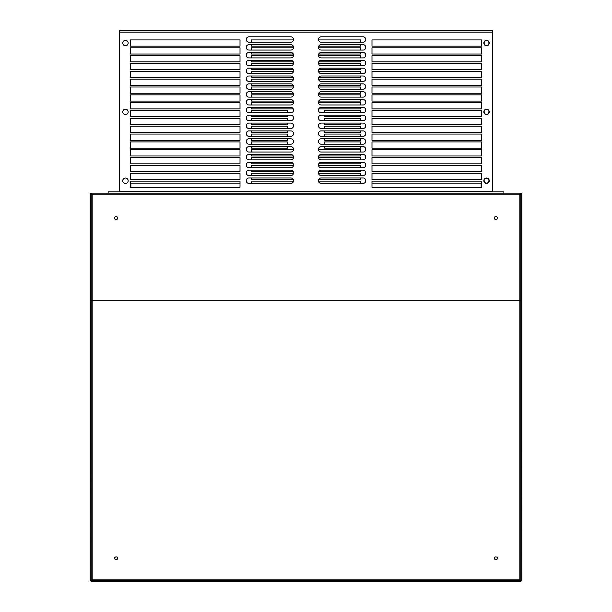 <?xml version="1.0" encoding="UTF-8"?>
<svg xmlns="http://www.w3.org/2000/svg" width="612" height="612" viewBox="0 0 612 612"><rect width="100%" height="100%" fill="white"/><g stroke="black" fill="none" stroke-linecap="round" stroke-linejoin="round"><path stroke-width="0.92" d="M497.464 218.048A1.553 1.553 0 0 1 495.904 219.609A1.553 1.553 0 0 1 494.351 218.048A1.553 1.553 0 0 1 495.904 216.495A1.553 1.553 0 0 1 497.464 218.048M117.649 218.048A1.553 1.553 0 0 1 116.096 219.609A1.553 1.553 0 0 1 114.536 218.048A1.553 1.553 0 0 1 116.096 216.495A1.553 1.553 0 0 1 117.649 218.048M497.464 558.289A1.553 1.346 -0 0 1 494.351 558.289A1.553 1.346 -0 0 1 497.464 558.289M497.457 558.182A1.553 1.346 -0 0 1 494.351 558.182M117.649 558.289A1.553 1.346 -0 0 1 114.536 558.289A1.553 1.346 -0 0 1 117.649 558.289M117.649 558.182A1.553 1.346 -0 0 1 114.543 558.182M91.196 194.142L91.395 193.147L520.605 193.147L520.804 194.142L91.196 194.142L92.19 194.517L92.19 299.972L91.196 300.224L520.804 300.224L519.81 299.972L519.81 194.517L520.804 194.142M92.787 579.855L519.213 579.855L519.213 580.352L92.787 580.352L92.787 579.748L92.19 580.352A0.995 0.497 180 0 1 91.196 579.855L91.196 300.224M519.81 580.352L519.81 300.936L520.804 300.936L520.804 579.855A0.995 0.497 180 0 1 519.81 580.352L519.213 579.855M520.804 300.224L520.804 300.936M91.196 300.936L92.19 300.936L92.19 580.352M520.804 194.517L520.804 299.972M91.196 299.972L91.196 194.517M90.943 580.406L90.148 580.406L90.148 193.147L90.943 193.147L91.142 580.604L520.858 580.604L520.858 581.4L521.852 580.406L521.852 193.147L521.057 193.147A0.995 0.995 0 0 0 520.858 193.147L520.758 193.759M520.858 580.604L521.057 193.147M520.858 581.4L91.142 581.4L91.142 580.604M90.148 580.406L91.142 581.4M90.148 300.484L90.943 300.484M521.057 580.406L521.852 580.406M521.852 300.484L521.057 300.484M91.242 193.759L91.142 193.147A0.995 0.995 0 0 0 90.943 193.17M91.242 193.147L106.756 193.147M505.244 193.147L520.758 193.147M484.13 43.054A2.417 2.417 0 0 0 486.54 45.464A2.417 2.417 0 0 0 488.957 43.054A2.417 2.417 0 0 0 486.54 40.637A2.417 2.417 0 0 0 484.13 43.054M484.13 180.747A2.417 2.417 0 0 0 486.54 183.164A2.417 2.417 0 0 0 488.957 180.747A2.417 2.417 0 0 0 486.54 178.329A2.417 2.417 0 0 0 484.13 180.747M484.13 111.897A2.417 2.417 0 0 0 486.54 114.314A2.417 2.417 0 0 0 488.957 111.897A2.417 2.417 0 0 0 486.54 109.479A2.417 2.417 0 0 0 484.13 111.897M486.54 178.031A2.716 2.716 0 0 1 489.256 180.747A2.716 2.716 0 0 1 486.54 183.462A2.716 2.716 0 0 1 483.824 180.747A2.716 2.716 0 0 1 486.54 178.031M486.54 109.181A2.716 2.716 0 0 1 489.256 111.897A2.716 2.716 0 0 1 486.54 114.612A2.716 2.716 0 0 1 483.824 111.897A2.716 2.716 0 0 1 486.54 109.181M486.54 40.338A2.716 2.716 0 0 1 489.256 43.054A2.716 2.716 0 0 1 486.54 45.762A2.716 2.716 0 0 1 483.824 43.054A2.716 2.716 0 0 1 486.54 40.338M125.46 178.031A2.716 2.716 0 0 1 128.176 180.747A2.716 2.716 0 0 1 125.46 183.462A2.716 2.716 0 0 1 122.744 180.747A2.716 2.716 0 0 1 125.46 178.031M125.46 109.181A2.716 2.716 0 0 1 128.176 111.897A2.716 2.716 0 0 1 125.46 114.612A2.716 2.716 0 0 1 122.744 111.897A2.716 2.716 0 0 1 125.46 109.181M125.46 40.338A2.716 2.716 0 0 1 128.176 43.054A2.716 2.716 0 0 1 125.46 45.762A2.716 2.716 0 0 1 122.744 43.054A2.716 2.716 0 0 1 125.46 40.338M240.011 118.384L240.011 124.603L130.44 124.603L130.44 118.384L240.011 118.384L130.44 118.384L130.44 124.603L240.011 124.603L240.011 118.384M240.011 110.535L240.011 116.762L130.44 116.762L130.44 110.535L240.011 110.535L130.44 110.535L130.44 116.762L240.011 116.762L240.011 110.535M240.011 102.694L240.011 108.921L130.44 108.921L130.44 102.694L240.011 102.694L130.44 102.694L130.44 108.921L240.011 108.921L240.011 102.694M481.56 187.364L481.139 187.364L481.139 183.86L371.989 183.86L371.989 181.137L481.56 181.137L371.989 181.137L371.989 187.364L481.56 187.364L481.56 181.137L481.56 187.364M240.011 126.225L240.011 132.452L130.44 132.452L130.44 126.225L240.011 126.225L130.44 126.225L130.44 132.452L240.011 132.452L240.011 126.225M240.011 134.066L240.011 140.293L130.44 140.293L130.44 134.066L240.011 134.066L130.44 134.066L130.44 140.293L240.011 140.293L240.011 134.066M240.011 141.915L240.011 148.142L130.44 148.142L130.44 141.915L240.011 141.915L130.44 141.915L130.44 148.142L240.011 148.142L240.011 141.915M240.011 149.756L240.011 155.984L130.44 155.984L130.44 149.756L240.011 149.756L130.44 149.756L130.44 155.984L240.011 155.984L240.011 149.756M481.56 171.674L371.989 171.674L371.989 165.447L481.56 165.447L371.989 165.447L371.989 171.674L481.56 171.674L481.56 165.447L481.56 171.674M240.011 87.003L240.011 93.231L130.44 93.231L130.44 87.003L240.011 87.003L130.44 87.003L130.44 93.231L240.011 93.231L240.011 87.003M318.485 165.447L360.782 165.447L360.782 167.719M360.782 170.136L360.782 171.674L318.722 171.674M293.278 171.674L251.218 171.674L251.218 170.136M251.218 167.719L251.218 165.447L293.515 165.447M481.56 163.825L371.989 163.825L371.989 157.605L481.56 157.605L371.989 157.605L371.989 163.825L481.56 163.825L481.56 157.605L481.56 163.825M240.011 94.845L240.011 101.072L130.44 101.072L130.44 94.845L240.011 94.845L130.44 94.845L130.44 101.072L240.011 101.072L240.011 94.845M481.56 179.515L371.989 179.515L371.989 173.288L481.56 173.288L371.989 173.288L371.989 179.515L481.56 179.515L481.56 173.288L481.56 179.515M318.485 181.137L360.782 181.137L360.782 183.409M251.218 183.409L251.218 181.137L293.515 181.137M130.861 187.364L130.44 187.364L130.44 181.137L240.011 181.137L240.011 183.86L130.861 183.86L130.861 187.364M251.218 112.815L251.218 110.535L287.326 110.535L287.326 112.815M287.326 115.224L287.326 116.762L251.218 116.762L251.218 115.224M324.674 136.346L324.674 134.066L360.782 134.066L360.782 136.346M360.782 138.763L360.782 140.293L324.674 140.293L324.674 138.763M251.218 144.187L251.218 141.915L287.326 141.915L287.326 144.187M287.326 146.605L287.326 148.142L251.218 148.142L251.218 146.605M324.674 128.497L324.674 126.225L360.782 126.225L360.782 128.497M360.782 130.914L360.782 132.452L324.674 132.452L324.674 130.914M251.218 136.346L251.218 134.066L287.326 134.066L287.326 136.346M287.326 138.763L287.326 140.293L251.218 140.293L251.218 138.763M251.218 120.656L251.218 118.384L287.326 118.384L287.326 120.656M287.326 123.073L287.326 124.603L251.218 124.603L251.218 123.073M324.674 112.815L324.674 110.535L360.782 110.535L360.782 112.815M360.782 115.224L360.782 116.762L324.674 116.762L324.674 115.224M251.218 128.497L251.218 126.225L287.326 126.225L287.326 128.497M287.326 130.914L287.326 132.452L251.218 132.452L251.218 130.914M324.674 120.656L324.674 118.384L360.782 118.384L360.782 120.656M360.782 123.073L360.782 124.603L324.674 124.603L324.674 123.073M318.485 173.288L360.782 173.288L360.782 175.567M360.782 177.985L360.782 179.515L318.722 179.515M293.278 179.515L251.218 179.515L251.218 177.985M251.218 175.567L251.218 173.288L293.515 173.288M240.011 173.288L240.011 179.515L130.44 179.515L130.44 173.288L240.011 173.288L130.44 173.288L130.44 179.515L240.011 179.515L240.011 173.288M240.011 165.447L240.011 171.674L130.44 171.674L130.44 165.447L240.011 165.447L130.44 165.447L130.44 171.674L240.011 171.674L240.011 165.447M240.011 157.605L240.011 163.825L130.44 163.825L130.44 157.605L240.011 157.605L130.44 157.605L130.44 163.825L240.011 163.825L240.011 157.605M481.56 77.54L371.989 77.54L371.989 71.313L481.56 71.313L371.989 71.313L371.989 77.54L481.56 77.54L481.56 71.313L481.56 77.54M481.56 69.699L371.989 69.699L371.989 63.472L481.56 63.472L371.989 63.472L371.989 69.699L481.56 69.699L481.56 63.472L481.56 69.699M318.485 87.003L360.782 87.003L360.782 89.276M360.782 91.693L360.782 93.231L318.722 93.231M293.278 93.231L251.218 93.231L251.218 91.693M251.218 89.276L251.218 87.003L293.515 87.003M481.56 61.85L371.989 61.85L371.989 55.623L481.56 55.623L371.989 55.623L371.989 61.85L481.56 61.85L481.56 55.623L481.56 61.85M318.485 102.694L360.782 102.694L360.782 104.966M360.782 107.383L360.782 108.921L318.722 108.921M293.278 108.921L251.218 108.921L251.218 107.383M251.218 104.966L251.218 102.694L293.515 102.694M481.56 93.231L371.989 93.231L371.989 87.003L481.56 87.003L371.989 87.003L371.989 93.231L481.56 93.231L481.56 87.003L481.56 93.231M481.56 85.382L371.989 85.382L371.989 79.162L481.56 79.162L371.989 79.162L371.989 85.382L481.56 85.382L481.56 79.162L481.56 85.382M318.485 94.845L360.782 94.845L360.782 97.124M360.782 99.542L360.782 101.072L318.722 101.072M293.278 101.072L251.218 101.072L251.218 99.542M251.218 97.124L251.218 94.845L293.515 94.845M318.485 39.941L360.782 39.941L360.782 42.213M360.782 44.63L360.782 46.168L318.722 46.168M293.278 46.168L251.218 46.168L251.218 44.63M251.218 42.213L251.218 39.941L293.515 39.941M318.485 47.782L360.782 47.782L360.782 50.062M360.782 52.471L360.782 54.009L318.722 54.009M293.278 54.009L251.218 54.009L251.218 52.471M251.218 50.062L251.218 47.782L293.515 47.782M318.485 55.623L360.782 55.623L360.782 57.903M360.782 60.32L360.782 61.85L318.722 61.85M293.278 61.85L251.218 61.85L251.218 60.32M251.218 57.903L251.218 55.623L293.515 55.623M318.485 63.472L360.782 63.472L360.782 65.744M360.782 68.162L360.782 69.699L318.722 69.699M293.278 69.699L251.218 69.699L251.218 68.162M251.218 65.744L251.218 63.472L293.515 63.472M481.56 54.009L371.989 54.009L371.989 47.782L481.56 47.782L371.989 47.782L371.989 54.009L481.56 54.009L481.56 47.782L481.56 54.009M318.485 79.162L360.782 79.162L360.782 81.434M360.782 83.852L360.782 85.382L318.722 85.382M293.278 85.382L251.218 85.382L251.218 83.852M251.218 81.434L251.218 79.162L293.515 79.162M481.56 46.168L371.989 46.168L371.989 39.941L481.56 39.941L371.989 39.941L371.989 46.168L481.56 46.168L481.56 39.941L481.56 46.168M318.485 71.313L360.782 71.313L360.782 73.593M360.782 76.003L360.782 77.54L318.722 77.54M293.278 77.54L251.218 77.54L251.218 76.003M251.218 73.593L251.218 71.313L293.515 71.313M481.56 140.293L371.989 140.293L371.989 134.066L481.56 134.066L371.989 134.066L371.989 140.293L481.56 140.293L481.56 134.066L481.56 140.293M240.011 63.472L240.011 69.699L130.44 69.699L130.44 63.472L240.011 63.472L130.44 63.472L130.44 69.699L240.011 69.699L240.011 63.472M481.56 148.142L371.989 148.142L371.989 141.915L481.56 141.915L371.989 141.915L371.989 148.142L481.56 148.142L481.56 141.915L481.56 148.142M318.485 149.756L360.782 149.756L360.782 152.036M360.782 154.446L360.782 155.984L318.722 155.984M293.278 155.984L251.218 155.984L251.218 154.446M251.218 152.036L251.218 149.756L293.515 149.756M240.011 79.162L240.011 85.382L130.44 85.382L130.44 79.162L240.011 79.162L130.44 79.162L130.44 85.382L240.011 85.382L240.011 79.162M318.485 157.605L360.782 157.605L360.782 159.877M360.782 162.295L360.782 163.825L318.722 163.825M293.278 163.825L251.218 163.825L251.218 162.295M251.218 159.877L251.218 157.605L293.515 157.605M481.56 155.984L371.989 155.984L371.989 149.756L481.56 149.756L371.989 149.756L371.989 155.984L481.56 155.984L481.56 149.756L481.56 155.984M240.011 71.313L240.011 77.54L130.44 77.54L130.44 71.313L240.011 71.313L130.44 71.313L130.44 77.54L240.011 77.54L240.011 71.313M240.011 39.941L240.011 46.168L130.44 46.168L130.44 39.941L240.011 39.941L130.44 39.941L130.44 46.168L240.011 46.168L240.011 39.941M481.56 116.762L371.989 116.762L371.989 110.535L481.56 110.535L371.989 110.535L371.989 116.762L481.56 116.762L481.56 110.535L481.56 116.762M481.56 108.921L371.989 108.921L371.989 102.694L481.56 102.694L371.989 102.694L371.989 108.921L481.56 108.921L481.56 102.694L481.56 108.921M481.56 101.072L371.989 101.072L371.989 94.845L481.56 94.845L371.989 94.845L371.989 101.072L481.56 101.072L481.56 94.845L481.56 101.072M240.011 55.623L240.011 61.85L130.44 61.85L130.44 55.623L240.011 55.623L130.44 55.623L130.44 61.85L240.011 61.85L240.011 55.623M481.56 132.452L371.989 132.452L371.989 126.225L481.56 126.225L371.989 126.225L371.989 132.452L481.56 132.452L481.56 126.225L481.56 132.452M240.011 47.782L240.011 54.009L130.44 54.009L130.44 47.782L240.011 47.782L130.44 47.782L130.44 54.009L240.011 54.009L240.011 47.782M481.56 124.603L371.989 124.603L371.989 118.384L481.56 118.384L371.989 118.384L371.989 124.603L481.56 124.603L481.56 118.384L481.56 124.603M360.782 146.605L360.782 148.142L324.674 148.142L324.674 146.605M324.674 144.187L324.674 141.915L360.782 141.915L360.782 144.187M492.767 32.145L492.767 191.655L119.233 191.655L119.233 30.6L492.767 30.6L492.767 32.145L119.233 32.145M290.838 144.187A2.716 2.716 0 0 0 293.546 141.471A2.716 2.716 0 0 0 290.838 138.763L248.954 138.763A2.716 2.716 0 0 0 246.238 141.471A2.716 2.716 0 0 0 248.954 144.187L290.838 144.187M290.838 152.036A2.716 2.716 0 0 0 293.546 149.32A2.716 2.716 0 0 0 290.838 146.605L248.954 146.605A2.716 2.716 0 0 0 246.238 149.32A2.716 2.716 0 0 0 248.954 152.036L290.838 152.036M290.838 159.877A2.716 2.716 0 0 0 293.546 157.162A2.716 2.716 0 0 0 290.838 154.446L248.954 154.446A2.716 2.716 0 0 0 246.238 157.162A2.716 2.716 0 0 0 248.954 159.877L290.838 159.877M290.838 167.719A2.716 2.716 0 0 0 293.546 165.011A2.716 2.716 0 0 0 290.838 162.295L248.954 162.295A2.716 2.716 0 0 0 246.238 165.011A2.716 2.716 0 0 0 248.954 167.719L290.838 167.719M290.838 175.567A2.716 2.716 0 0 0 293.546 172.852A2.716 2.716 0 0 0 290.838 170.136L248.954 170.136A2.716 2.716 0 0 0 246.238 172.852A2.716 2.716 0 0 0 248.954 175.567L290.838 175.567M290.838 183.409A2.716 2.716 0 0 0 293.546 180.693A2.716 2.716 0 0 0 290.838 177.985L248.954 177.985A2.716 2.716 0 0 0 246.238 180.693A2.716 2.716 0 0 0 248.954 183.409L290.838 183.409M363.046 42.213A2.716 2.716 0 0 0 365.762 39.497A2.716 2.716 0 0 0 363.046 36.789L321.162 36.789A2.716 2.716 0 0 0 318.454 39.497A2.716 2.716 0 0 0 321.162 42.213L363.046 42.213M363.046 50.062A2.716 2.716 0 0 0 365.762 47.346A2.716 2.716 0 0 0 363.046 44.63L321.162 44.63A2.716 2.716 0 0 0 318.454 47.346A2.716 2.716 0 0 0 321.162 50.062L363.046 50.062M290.838 136.346A2.716 2.716 0 0 0 293.546 133.63A2.716 2.716 0 0 0 290.838 130.914L248.954 130.914A2.716 2.716 0 0 0 246.238 133.63A2.716 2.716 0 0 0 248.954 136.346L290.838 136.346M290.838 128.497A2.716 2.716 0 0 0 293.546 125.789A2.716 2.716 0 0 0 290.838 123.073L248.954 123.073A2.716 2.716 0 0 0 246.238 125.789A2.716 2.716 0 0 0 248.954 128.497L290.838 128.497M290.838 120.656A2.716 2.716 0 0 0 293.546 117.94A2.716 2.716 0 0 0 290.838 115.224L248.954 115.224A2.716 2.716 0 0 0 246.238 117.94A2.716 2.716 0 0 0 248.954 120.656L290.838 120.656M290.838 112.815A2.716 2.716 0 0 0 293.546 110.099A2.716 2.716 0 0 0 290.838 107.383L248.954 107.383A2.716 2.716 0 0 0 246.238 110.099A2.716 2.716 0 0 0 248.954 112.815L290.838 112.815M290.838 104.966A2.716 2.716 0 0 0 293.546 102.25A2.716 2.716 0 0 0 290.838 99.542L248.954 99.542A2.716 2.716 0 0 0 246.238 102.25A2.716 2.716 0 0 0 248.954 104.966L290.838 104.966M290.838 97.124A2.716 2.716 0 0 0 293.546 94.409A2.716 2.716 0 0 0 290.838 91.693L248.954 91.693A2.716 2.716 0 0 0 246.238 94.409A2.716 2.716 0 0 0 248.954 97.124L290.838 97.124M290.838 89.276A2.716 2.716 0 0 0 293.546 86.567A2.716 2.716 0 0 0 290.838 83.852L248.954 83.852A2.716 2.716 0 0 0 246.238 86.567A2.716 2.716 0 0 0 248.954 89.276L290.838 89.276M290.838 81.434A2.716 2.716 0 0 0 293.546 78.719A2.716 2.716 0 0 0 290.838 76.003L248.954 76.003A2.716 2.716 0 0 0 246.238 78.719A2.716 2.716 0 0 0 248.954 81.434L290.838 81.434M363.046 57.903A2.716 2.716 0 0 0 365.762 55.187A2.716 2.716 0 0 0 363.046 52.471L321.162 52.471A2.716 2.716 0 0 0 318.454 55.187A2.716 2.716 0 0 0 321.162 57.903L363.046 57.903M363.046 65.744A2.716 2.716 0 0 0 365.762 63.036A2.716 2.716 0 0 0 363.046 60.32L321.162 60.32A2.716 2.716 0 0 0 318.454 63.036A2.716 2.716 0 0 0 321.162 65.744L363.046 65.744M363.046 73.593A2.716 2.716 0 0 0 365.762 70.877A2.716 2.716 0 0 0 363.046 68.162L321.162 68.162A2.716 2.716 0 0 0 318.454 70.877A2.716 2.716 0 0 0 321.162 73.593L363.046 73.593M363.046 81.434A2.716 2.716 0 0 0 365.762 78.719A2.716 2.716 0 0 0 363.046 76.003L321.162 76.003A2.716 2.716 0 0 0 318.454 78.719A2.716 2.716 0 0 0 321.162 81.434L363.046 81.434M363.046 89.276A2.716 2.716 0 0 0 365.762 86.567A2.716 2.716 0 0 0 363.046 83.852L321.162 83.852A2.716 2.716 0 0 0 318.454 86.567A2.716 2.716 0 0 0 321.162 89.276L363.046 89.276M363.046 97.124A2.716 2.716 0 0 0 365.762 94.409A2.716 2.716 0 0 0 363.046 91.693L321.162 91.693A2.716 2.716 0 0 0 318.454 94.409A2.716 2.716 0 0 0 321.162 97.124L363.046 97.124M363.046 104.966A2.716 2.716 0 0 0 365.762 102.25A2.716 2.716 0 0 0 363.046 99.542L321.162 99.542A2.716 2.716 0 0 0 318.454 102.25A2.716 2.716 0 0 0 321.162 104.966L363.046 104.966M363.046 112.815A2.716 2.716 0 0 0 365.762 110.099A2.716 2.716 0 0 0 363.046 107.383L321.162 107.383A2.716 2.716 0 0 0 318.454 110.099A2.716 2.716 0 0 0 321.162 112.815L363.046 112.815M363.046 120.656A2.716 2.716 0 0 0 365.762 117.94A2.716 2.716 0 0 0 363.046 115.224L321.162 115.224A2.716 2.716 0 0 0 318.454 117.94A2.716 2.716 0 0 0 321.162 120.656L363.046 120.656M363.046 128.497A2.716 2.716 0 0 0 365.762 125.789A2.716 2.716 0 0 0 363.046 123.073L321.162 123.073A2.716 2.716 0 0 0 318.454 125.789A2.716 2.716 0 0 0 321.162 128.497L363.046 128.497M363.046 136.346A2.716 2.716 0 0 0 365.762 133.63A2.716 2.716 0 0 0 363.046 130.914L321.162 130.914A2.716 2.716 0 0 0 318.454 133.63A2.716 2.716 0 0 0 321.162 136.346L363.046 136.346M363.046 144.187A2.716 2.716 0 0 0 365.762 141.471A2.716 2.716 0 0 0 363.046 138.763L321.162 138.763A2.716 2.716 0 0 0 318.454 141.471A2.716 2.716 0 0 0 321.162 144.187L363.046 144.187M363.046 152.036A2.716 2.716 0 0 0 365.762 149.32A2.716 2.716 0 0 0 363.046 146.605L321.162 146.605A2.716 2.716 0 0 0 318.454 149.32A2.716 2.716 0 0 0 321.162 152.036L363.046 152.036M363.046 159.877A2.716 2.716 0 0 0 365.762 157.162A2.716 2.716 0 0 0 363.046 154.446L321.162 154.446A2.716 2.716 0 0 0 318.454 157.162A2.716 2.716 0 0 0 321.162 159.877L363.046 159.877M363.046 167.719A2.716 2.716 0 0 0 365.762 165.011A2.716 2.716 0 0 0 363.046 162.295L321.162 162.295A2.716 2.716 0 0 0 318.454 165.011A2.716 2.716 0 0 0 321.162 167.719L363.046 167.719M363.046 175.567A2.716 2.716 0 0 0 365.762 172.852A2.716 2.716 0 0 0 363.046 170.136L321.162 170.136A2.716 2.716 0 0 0 318.454 172.852A2.716 2.716 0 0 0 321.162 175.567L363.046 175.567M290.838 73.593A2.716 2.716 0 0 0 293.546 70.877A2.716 2.716 0 0 0 290.838 68.162L248.954 68.162A2.716 2.716 0 0 0 246.238 70.877A2.716 2.716 0 0 0 248.954 73.593L290.838 73.593M290.838 65.744A2.716 2.716 0 0 0 293.546 63.036A2.716 2.716 0 0 0 290.838 60.32L248.954 60.32A2.716 2.716 0 0 0 246.238 63.036A2.716 2.716 0 0 0 248.954 65.744L290.838 65.744M290.838 57.903A2.716 2.716 0 0 0 293.546 55.187A2.716 2.716 0 0 0 290.838 52.471L248.954 52.471A2.716 2.716 0 0 0 246.238 55.187A2.716 2.716 0 0 0 248.954 57.903L290.838 57.903M290.838 50.062A2.716 2.716 0 0 0 293.546 47.346A2.716 2.716 0 0 0 290.838 44.63L248.954 44.63A2.716 2.716 0 0 0 246.238 47.346A2.716 2.716 0 0 0 248.954 50.062L290.838 50.062M290.838 42.213A2.716 2.716 0 0 0 293.546 39.497A2.716 2.716 0 0 0 290.838 36.789L248.954 36.789A2.716 2.716 0 0 0 246.238 39.497A2.716 2.716 0 0 0 248.954 42.213L290.838 42.213M363.046 183.409A2.716 2.716 0 0 0 365.762 180.693A2.716 2.716 0 0 0 363.046 177.985L321.162 177.985A2.716 2.716 0 0 0 318.454 180.693A2.716 2.716 0 0 0 321.162 183.409L363.046 183.409M240.011 187.364L240.011 181.137L130.44 181.137L130.44 187.364L240.011 187.364M503.875 193.147L503.875 191.854L108.125 191.854L108.125 193.147M520.804 300.722L91.196 300.722M520.361 580.406L91.639 580.406"/></g></svg>
